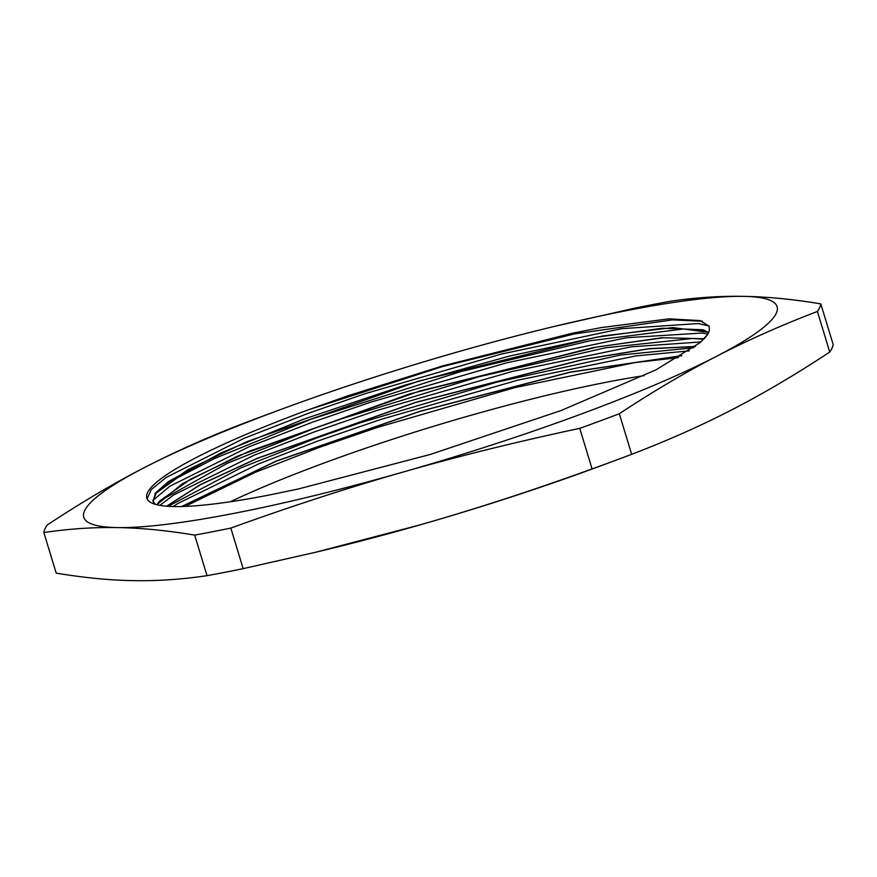 <?xml version="1.0" encoding="UTF-8"?>
<svg xmlns="http://www.w3.org/2000/svg" width="877" height="877" viewBox="0 0 877 877"><rect width="100%" height="100%" fill="white"/><g stroke="black" fill="none" stroke-linecap="round" stroke-linejoin="round"><path stroke-width="1.32" d="M707.498 334.554A291.405 40.145 -16.9 0 0 709.318 330.508L709.153 326.255L700.241 320.587L668.965 318.844L600.767 327.669L572.659 333.15L442.282 366.016L347.084 396.075L308.101 409.899A296.415 40.835 -16.9 0 0 146.821 498.136A296.415 40.835 -16.9 0 0 269.776 494.924L298.147 489.015L430.092 454.505L561.061 410.535L655.963 369.864L700.339 342.49L707.498 334.554L704.944 337.963M155.415 504.352L152.96 501.129L155.854 492.666L168.516 481.528L221.322 452.795L303.891 419.096L404.593 385.255L509.252 356.128L603.091 335.924L672.834 327.57L708.715 332.328M156.862 504.746L182.284 483.808L237.711 456.062L409.438 394.003L593.104 347.61L662.069 337.733L704.242 338.741M166.597 506.204L200.274 484.663L256.906 458.43L415.545 402.379L582.712 359.548L649.265 348.64L695.45 346.459M181.605 506.522L275.926 461.181L419.984 411.258L570.368 372.056L681.802 355.645M147.073 498.816L151.282 489.596L166.027 477.526L244.036 438.336L309.055 413.012L365.073 393.707L501.359 354.067L621.64 328.678L698.344 323.547L709.011 325.959M152.861 500.482L169.831 486.253L248.882 446.864L311.905 422.385L370.489 402.225L506.763 362.782L626.452 337.744L702.093 333.03L707.794 334.071M159.888 505.371L173.657 494.968L253.738 455.382L314.744 431.747L375.915 410.754L512.168 371.497L631.243 346.81L700.942 341.953M173.207 506.533L177.516 503.683L258.616 463.9L317.595 441.109L381.352 419.272L517.562 380.223L636.011 355.887L689.234 350.888M153.661 502.598L153.026 501.238L156.775 491.701L188.04 469.633L246.897 441.668L418.603 381.144L596.448 337.228L662.332 328.261L702.225 329.719L708.682 332.394M156.95 504.768L159.647 501.041L190.715 479.094L249.145 451.282L419.776 391.01L597.215 346.974L663.451 337.755L704.143 338.84M166.751 506.215L200.548 484.674L257.169 458.463L415.621 402.488L582.569 359.713L649.068 348.805L695.308 346.568M181.835 506.522L276.189 461.225L420.039 411.379L570.193 372.221L681.582 355.777M678.491 357.641L635.047 362.552L514.722 387.656L377.494 427.384L319.491 447.347L255.273 472.33L185.08 506.413M693.707 347.763L620.609 355.032L496.897 382.131L359.756 422.955L316.641 437.985L241.087 467.814L168.198 506.314M703.76 339.246L693.005 338.445L605.634 347.763L478.886 376.781L342.249 418.57L313.791 428.623L227.483 463.22L161.291 500.164L157.981 503.146M704.812 330.53L683.139 329.028L590.177 340.747L460.765 371.596L310.94 419.261L214.481 458.528L177.165 477.965L154.79 494.113M702.389 321.245L672.538 319.886L574.249 333.962L442.556 366.553L308.101 409.899M43.85 532.547C69.162 528.798 93.664 527.143 117.375 527.581C141.054 527.943 166.827 530.453 194.683 535.102L207.016 575.674C181.703 579.423 157.191 581.078 133.49 580.64C109.811 580.267 84.039 577.768 56.183 573.119L43.85 532.547A405.755 55.898 -16.9 0 1 47.27 524.961C80.903 502.74 113.286 483.611 144.409 467.584A362.289 49.901 163.1 0 1 279.577 409.932A362.289 49.901 163.1 0 1 457.476 351.973A362.289 49.901 163.1 0 1 554.67 326.354A362.289 49.901 163.1 0 1 743.51 296.36C719.809 295.922 695.297 297.577 669.984 301.326A405.755 55.898 -16.9 0 0 633.841 308.353L554.67 326.354M732.591 409.416C701.479 425.52 667.836 440.484 631.648 454.319L619.326 413.736C652.959 391.515 685.343 372.385 716.465 356.358C747.566 340.265 781.221 325.29 817.408 311.467L829.73 352.039C796.097 374.26 763.714 393.389 732.591 409.416M279.577 409.932L263.363 415.928A405.755 55.898 -16.9 0 0 245.352 422.681C209.165 436.516 175.521 451.48 144.409 467.584A362.289 49.901 163.1 0 0 117.375 527.581A362.289 49.901 163.1 0 0 403.398 471.969C458.189 456.27 516.981 441.734 579.752 428.349L592.085 468.932C531.857 490.703 474.336 509.405 419.524 525.027L316.301 552.093L243.159 568.647L230.837 528.075C291.054 506.303 348.586 487.601 403.398 471.969A362.289 49.901 163.1 0 0 716.465 356.358A362.289 49.901 163.1 0 0 743.51 296.36C767.189 296.733 792.961 299.232 820.817 303.88L833.15 344.453A405.755 55.898 163.1 0 1 829.73 352.039M316.301 552.093L322.33 550.646A362.289 49.901 -16.9 0 0 419.524 525.027A362.289 49.901 -16.9 0 0 597.423 467.068L613.637 461.072A405.755 55.898 163.1 0 1 592.085 468.932M243.159 568.647A405.755 55.898 163.1 0 1 207.016 575.674M631.648 454.319A405.755 55.898 163.1 0 1 613.637 461.072M194.683 535.102A405.755 55.898 -16.9 0 0 230.837 528.075M817.408 311.467A405.755 55.898 -16.9 0 0 820.817 303.88M579.752 428.349A405.755 55.898 -16.9 0 0 619.326 413.736M644.233 375.619A296.415 40.835 -16.9 0 0 324.227 462.957A296.415 40.835 -16.9 0 0 230.311 501.754M158.123 502.784L159.647 501.041M704.911 330.443L702.225 329.719M155.328 493.356L156.775 491.701"/></g></svg>
